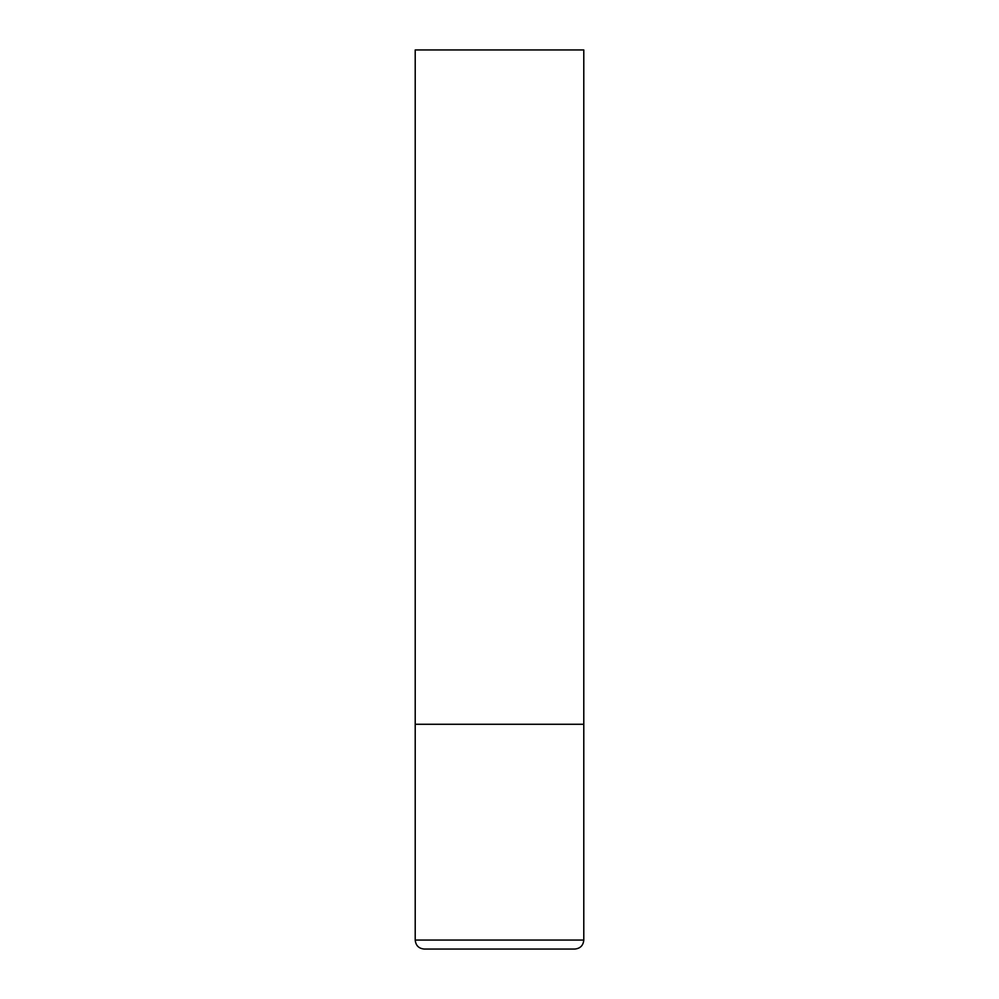<?xml version="1.0" encoding="UTF-8"?>
<svg xmlns="http://www.w3.org/2000/svg" width="999" height="999" viewBox="0 0 999 999"><rect width="100%" height="100%" fill="white"/><g stroke="black" fill="none" stroke-linecap="round" stroke-linejoin="round"><path stroke-width="1.5" d="M415.209 940.059L583.791 940.059L583.791 724.275L415.209 724.275L583.791 724.275L583.791 49.95L415.209 49.95L415.209 940.059C415.746 945.516 418.743 948.513 424.2 949.05L574.8 949.05L424.2 949.05M583.791 940.059C583.254 945.516 580.257 948.513 574.8 949.05"/></g></svg>
